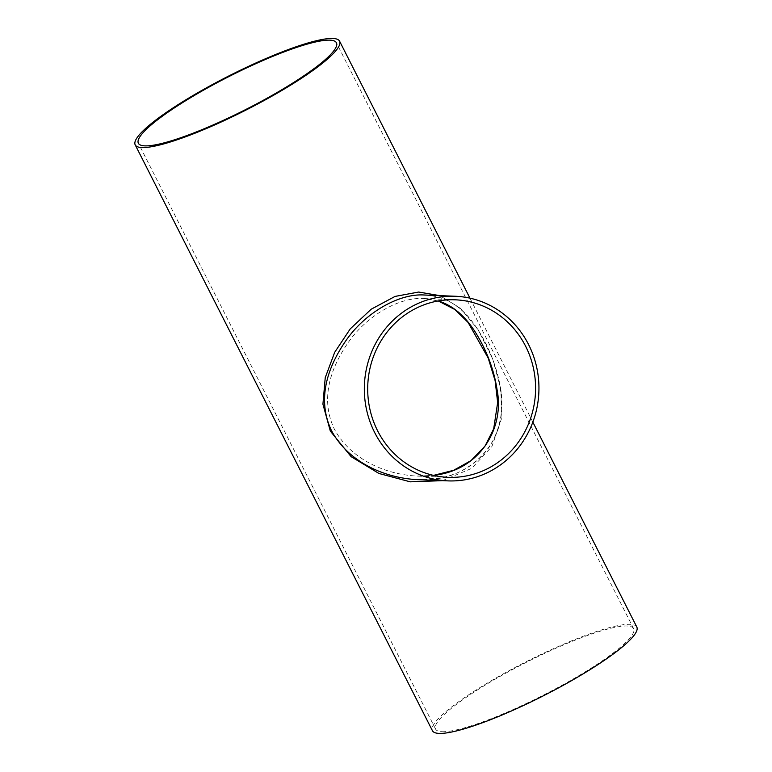 <?xml version="1.0" encoding="UTF-8"?>
<svg xmlns="http://www.w3.org/2000/svg" width="772" height="772" viewBox="0 0 772 772"><rect width="100%" height="100%" fill="white"/><g stroke="black" fill="none" stroke-linecap="round" stroke-linejoin="round"><path stroke-width="0.58" stroke-dasharray="3.86 2.9" d="M438.274 300.945L424.233 298.561C399.742 296.593 366.941 315.565 348.471 342.189C330.175 368.35 320.11 399.278 334.353 429.116C350.295 458.732 384.311 474.413 417.112 476.083L433.546 475.388L417.112 476.083L448.078 477.328M455.2 299.806L424.233 298.561L438.226 300.955M442.095 731.711A111.043 18.499 -26.9 0 0 557.181 687.92A111.043 18.499 -26.9 0 0 633.629 628.611A111.043 18.499 -26.9 0 0 526.243 662.357A111.043 18.499 -26.9 0 0 435.582 729.086A111.043 18.499 -26.9 0 0 442.095 731.711M424.928 295.039C443.36 296.033 458.78 304.429 471.2 320.235C484.961 338.097 494.447 359.086 499.677 383.211C504.492 405.879 501.327 426.713 490.201 445.705C473.921 469.067 449.719 480.377 417.594 479.663M442.491 480.657L471.653 468.401L491.909 446.544L501.269 419.36L501.028 389.831L492.69 358.951L478.042 329.548L460.344 308.144L439.76 295.628M636.803 627.009A114.594 19.088 -26.9 0 0 525.973 661.836A114.594 19.088 -26.9 0 0 432.416 730.698M633.629 628.611L336.418 42.778M435.582 729.086L138.371 143.254M424.88 295.039C444.305 296.197 456.966 304.757 466.722 315.246C472.85 321.808 478.572 330.088 483.909 340.095C495.064 361.19 500.912 382.063 501.462 402.704C504.888 446.467 464.059 483.706 417.469 479.653M532.844 422.101L469.965 298.166"/><path stroke-width="1.16" d="M438.226 300.955L454.959 309.572L468.112 322.464L488.213 358.121L495.142 380.731L497.66 402.579L493.694 428.807L485.038 446.062L471.017 460.604L453.589 470.312L433.526 475.388C480.28 470.331 504.589 428.122 497.1 389.87C494.003 369.807 486.871 350.787 475.726 332.809C465.323 316.066 452.836 305.442 438.274 300.945M491.262 466.684A88.828 83.936 -87.7 0 1 448.078 477.328A88.828 83.936 -87.7 0 1 377.633 430.853A88.828 83.936 -87.7 0 1 380.548 341.668A88.828 83.936 -87.7 0 1 455.2 299.806A88.828 83.936 -87.7 0 1 533.481 368.389A88.828 83.936 -87.7 0 1 491.262 466.684M144.885 145.869A111.043 18.499 -26.9 0 0 259.961 102.087A111.043 18.499 -26.9 0 0 336.418 42.778A111.043 18.499 -26.9 0 0 229.023 76.515A111.043 18.499 -26.9 0 0 138.371 143.254A111.043 18.499 -26.9 0 0 144.885 145.869M417.594 479.663L417.469 479.653C383.481 477.964 348.104 461.55 331.574 430.815C316.781 399.771 327.087 367.704 346.088 340.394C365.349 312.592 399.394 293.003 424.88 295.039L455.345 296.255A92.379 87.294 -87.7 0 1 536.752 367.588A92.379 87.294 -87.7 0 1 492.854 469.801A92.379 87.294 -87.7 0 1 447.934 480.879A92.379 87.294 -87.7 0 1 374.671 432.542A92.379 87.294 -87.7 0 1 377.701 339.786A92.379 87.294 -87.7 0 1 455.345 296.255M447.934 480.879L417.555 479.653M439.76 295.628L418.646 292.048L395.052 296.419L371.187 309.215L350.276 328.843L334.691 352.312L325.244 377.653L322.928 404.181L330.339 431.104L351.096 456.628L378.955 473.477L410.25 481.834L442.491 480.657M141.923 147.558A114.594 19.088 -26.9 0 0 260.685 102.377A114.594 19.088 -26.9 0 0 339.583 41.167A114.594 19.088 -26.9 0 0 228.753 75.994A114.594 19.088 -26.9 0 0 135.196 144.856A114.594 19.088 -26.9 0 0 141.923 147.558M135.196 144.856L432.416 730.698A114.594 19.088 -26.9 0 0 439.143 733.4A114.594 19.088 -26.9 0 0 557.905 688.209A114.594 19.088 -26.9 0 0 636.803 627.009L532.844 422.101M469.965 298.166L339.583 41.167"/></g></svg>
